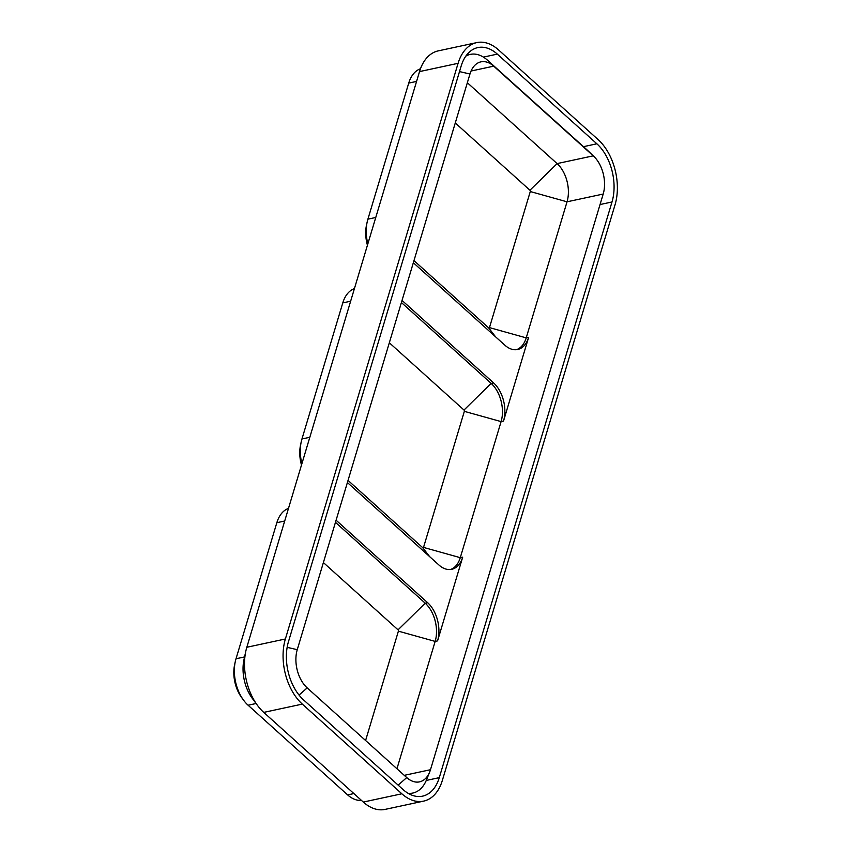 <?xml version="1.0" encoding="UTF-8"?>
<svg xmlns="http://www.w3.org/2000/svg" width="852" height="852" viewBox="0 0 852 852"><rect width="100%" height="100%" fill="white"/><g stroke="black" fill="none" stroke-linecap="round" stroke-linejoin="round"><path stroke-width="1.28" d="M336.093 520.221L427.629 602.683A27.956 17.626 -102.1 0 1 437.566 640.885L462.689 557.155A27.956 17.626 77.9 0 1 451.709 569.306A27.956 17.626 77.9 0 1 438.929 565.004L347.392 482.541M402.037 300.415L493.574 382.889A27.956 17.626 -102.1 0 1 503.511 421.09L528.634 337.349A27.956 17.626 77.9 0 1 517.654 349.501A27.956 17.626 77.9 0 1 504.874 345.198L413.337 262.736M476.8 42.6L438.237 50.875A47.648 30.044 77.9 0 0 419.525 71.589L246.824 647.264L285.377 638.989L458.088 63.314A47.648 30.044 77.9 0 1 476.8 42.6A47.648 30.044 77.9 0 1 498.58 49.938L598.125 139.611A47.648 30.044 -102.1 0 1 615.059 204.736L442.348 780.411A47.648 30.044 77.9 0 1 423.636 801.125A47.648 30.044 77.9 0 1 401.856 793.787L302.322 704.103A47.648 30.044 -102.1 0 1 285.377 638.989M423.636 801.125L385.083 809.4A47.648 30.044 77.9 0 1 363.303 802.062L263.758 712.389A47.648 30.044 -102.1 0 1 257.485 705.403A47.648 30.044 -102.1 0 1 245.834 651.12A47.648 30.044 -102.1 0 1 246.824 647.264M439.291 777.642L612.002 201.977A42.568 26.849 -102.1 0 0 596.869 143.796L497.323 54.123A42.568 26.849 77.9 0 0 477.865 47.574A42.568 26.849 77.9 0 0 461.156 66.073L288.445 641.748A42.568 26.849 -102.1 0 0 303.578 699.918L403.113 789.602A42.568 26.849 77.9 0 0 422.571 796.151A42.568 26.849 77.9 0 0 439.291 777.642L426.277 780.443M459.505 71.589L469.963 74.007A27.956 17.626 77.9 0 1 480.933 61.855A27.956 17.626 77.9 0 1 493.713 66.158L487.45 60.162A37.477 23.643 77.9 0 0 470.315 54.39A37.477 23.643 77.9 0 0 465.81 56.147M408.065 793.276A37.477 23.643 77.9 0 0 412.89 793.031A37.477 23.643 77.9 0 0 426.532 779.804L429.685 771.997A27.956 17.626 77.9 0 0 430.484 769.718L404.263 775.341M471.049 71.025L493.713 66.158L593.258 155.841A27.956 17.626 -102.1 0 1 593.812 156.353L587.731 150.527A37.477 23.643 77.9 0 0 586.996 149.835L487.45 60.162M398.161 785.139L406.734 777.567L307.189 687.883A27.956 17.626 -102.1 0 1 297.252 649.682L469.963 74.007M516.429 349.693A27.956 17.626 77.9 0 0 526.216 337.871L567.038 201.807A27.956 17.626 77.9 0 0 557.101 163.595L467.343 82.729M593.812 156.353A27.956 17.626 -102.1 0 1 603.195 194.043L430.484 769.718M450.484 569.498A27.956 17.626 77.9 0 0 460.272 557.677L501.104 421.602A27.956 17.626 77.9 0 0 491.157 383.4L401.398 302.535M396.947 768.749L435.159 641.407A27.956 17.626 77.9 0 0 425.223 603.205L335.454 522.34M406.734 777.567A27.956 17.626 77.9 0 0 419.503 781.87A27.956 17.626 77.9 0 0 429.685 771.997M367.84 243.896A33.984 21.438 -102.1 0 1 367.191 221.914A33.984 21.438 -102.1 0 1 367.904 219.166L375.764 217.473M420.473 68.767A33.984 21.438 -102.1 0 0 408.726 83.102L367.904 219.166M367.436 245.227A28.904 18.233 -102.1 0 1 366.509 225.088L367.191 221.914M301.896 463.701A33.984 21.438 -102.1 0 1 301.246 441.719A33.984 21.438 -102.1 0 1 301.959 438.972L309.819 437.278M354.421 288.604A33.984 21.438 -102.1 0 0 342.781 302.897L301.959 438.972M301.491 465.022A28.904 18.233 -102.1 0 1 300.564 444.893L301.246 441.719M257.485 705.403L252.298 698.384A33.984 21.438 -102.1 0 1 243.981 659.65L245.834 651.12M361.44 800.39A33.984 21.438 -102.1 0 1 347.637 794.905L353.868 793.563M243.619 700.248A33.984 21.438 -102.1 0 1 235.301 661.514L234.619 664.698A28.904 18.233 -102.1 0 0 241.691 697.628L243.619 700.248A33.984 21.438 -102.1 0 0 248.092 705.222L347.637 794.905M235.301 661.514A33.984 21.438 -102.1 0 1 236.015 658.766L244.567 656.935M288.477 508.41A33.984 21.438 -102.1 0 0 276.836 522.702L236.015 658.766M495.587 336.838L488.654 327.882L413.976 260.605M488.654 327.882A0.948 0.596 77.9 0 0 489.463 327.605L530.285 191.54A0.948 0.596 77.9 0 0 529.944 190.241L455.277 122.965M429.642 556.633L422.709 547.676L348.031 480.4M422.709 547.676A0.948 0.596 77.9 0 0 423.519 547.41L464.34 411.346A0.948 0.596 77.9 0 0 463.999 410.046L389.332 342.77M437.566 640.885L435.159 641.407L398.395 631.151L365.593 740.505M398.395 631.151A0.948 0.596 77.9 0 0 398.054 629.841L323.387 562.565M419.525 71.589L458.088 63.314M263.758 712.389L302.322 704.103M363.303 802.062L401.856 793.787M497.323 54.123L483.414 57.105M596.869 143.796L583.482 146.672M612.002 201.977L600.042 204.544M586.996 149.835L593.258 155.841L557.101 163.595L529.944 190.241M603.195 194.043L567.038 201.807L530.285 191.54M489.463 327.605L526.216 337.871L528.634 337.349M464.34 411.346L501.104 421.602L503.511 421.09M423.519 547.41L460.272 557.677L462.689 557.155M299.041 695.083L307.189 687.883M287.145 647.339L297.252 649.682M408.726 83.102L416.585 81.409M342.781 302.897L350.641 301.214M248.092 705.222L256.079 703.507M276.836 522.702L284.696 521.019M463.999 410.046L491.157 383.4L493.574 382.889M398.054 629.841L425.223 603.205L427.629 602.683M470.315 54.39L466.502 55.21M412.89 793.031L409.067 793.851"/></g></svg>
